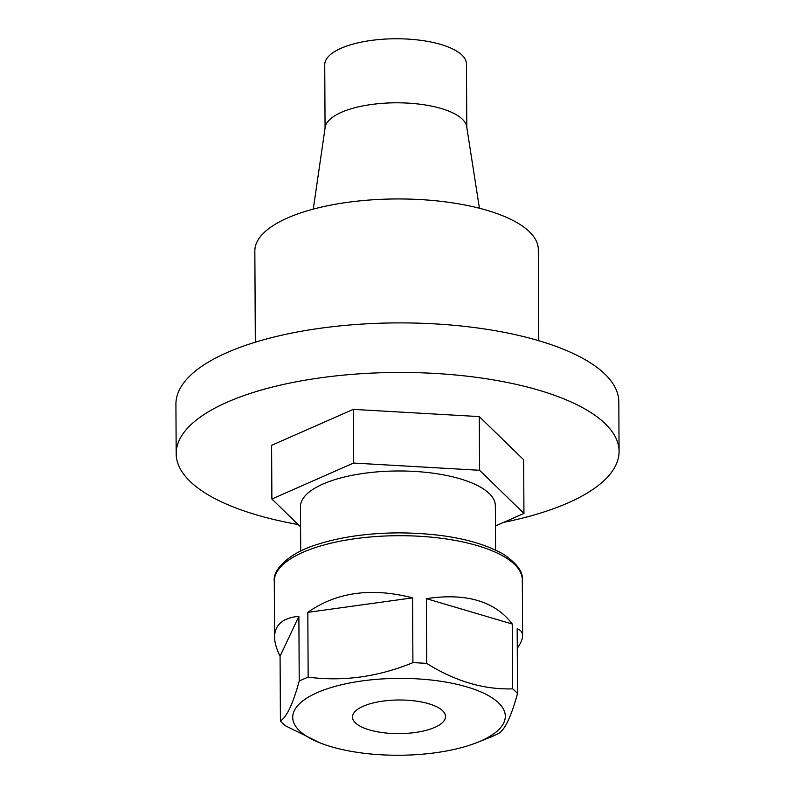 <?xml version="1.0" encoding="UTF-8"?>
<svg xmlns="http://www.w3.org/2000/svg" width="795" height="795" viewBox="0 0 795 795"><rect width="100%" height="100%" fill="white"/><g stroke="black" fill="none" stroke-linecap="round" stroke-linejoin="round"><path stroke-width="1.19" d="M320.415 743.047A106.301 38.438 179.7 0 0 477.884 742.222A106.301 38.438 179.7 0 0 484.503 739.261A106.301 38.438 179.7 0 0 464.568 686.254A106.301 38.438 179.7 0 0 317.215 692.634A106.301 38.438 179.7 0 0 320.415 743.047L285.276 725.706A124.01 44.848 -0.3 0 1 280.416 720.986L280.078 656.193C276.461 648.968 274.623 642.549 274.583 636.954C274.772 624.751 282.871 617.854 298.88 616.294L299.218 681.077A124.01 44.848 -0.3 0 1 308.162 677.141L307.814 612.359C336.583 592.116 371.494 587.286 412.575 597.86L412.913 662.652A124.01 44.848 -0.3 0 1 426.706 663.437L426.368 598.645C466.198 592.702 494.848 601.169 512.318 624.055L512.656 688.848A124.01 44.848 -0.3 0 1 517.505 693.568L517.167 628.775C520.755 630.047 522.563 632.343 522.603 635.652C522.603 638.991 520.824 643.215 517.277 648.322M517.505 693.568C511.255 716.355 504.984 729.661 498.703 733.467A124.01 44.848 -0.3 0 1 490.982 736.925L477.884 742.222M512.656 688.848C484.036 689.772 455.386 681.305 426.706 663.437M412.913 662.652C378.241 676.863 343.321 681.703 308.162 677.141M299.218 681.077C293.037 703.714 286.766 717.02 280.416 720.986M434.795 727.385A46.508 16.814 -0.3 0 1 383.269 732.702A46.508 16.814 -0.3 0 1 352.513 717.05A46.508 16.814 -0.3 0 1 398.921 699.997A46.508 16.814 -0.3 0 1 445.518 716.563A46.508 16.814 -0.3 0 1 434.795 727.385M412.575 597.86L307.814 612.359M298.88 616.294L280.078 656.193M512.318 624.055L426.368 598.645M466.794 127.359L466.456 64.017A70.864 25.629 179.7 0 0 419.591 40.167A70.864 25.629 179.7 0 0 341.065 48.266A70.864 25.629 179.7 0 0 324.738 64.763L325.066 128.104M313.27 209.115L325.165 127.409A70.864 25.629 -0.3 0 1 341.403 112.314A70.864 25.629 -0.3 0 1 418.1 103.986A70.864 25.629 -0.3 0 1 466.685 126.663L479.435 208.25M538.771 340.717L538.294 249.461A141.729 51.258 179.7 0 0 444.564 201.761A141.729 51.258 179.7 0 0 287.512 217.969A141.729 51.258 179.7 0 0 254.847 250.952L255.324 342.198M503.633 522.365A221.457 80.086 179.7 0 0 619.076 451.381L618.818 401.833A221.457 80.086 179.7 0 0 538.801 340.717A221.457 80.086 179.7 0 0 303.054 330.959A221.457 80.086 179.7 0 0 175.924 404.148L176.182 453.697A221.457 80.086 179.7 0 0 298.125 524.531M619.076 451.381A221.457 80.086 179.7 0 0 539.06 390.275A221.457 80.086 179.7 0 0 303.312 380.507A221.457 80.086 179.7 0 0 176.182 453.697M300.58 526.916L271.88 499.012L271.602 445.329L353.258 409.375L479.286 416.59L523.657 459.748L523.945 513.431L495.454 525.972M271.88 499.012L353.536 463.058L479.564 470.272L523.945 513.431M479.564 470.272L479.286 416.59M353.536 463.058L353.258 409.375M495.583 550.031L495.345 505.709A97.437 35.238 179.7 0 0 460.136 478.819A97.437 35.238 179.7 0 0 356.408 474.526A97.437 35.238 179.7 0 0 300.47 506.733L300.709 551.044M274.285 581.195C272.556 570.721 287.392 553.28 318.189 544.148C341.462 536.844 368.284 533.087 398.653 532.869C443.839 533.167 478.838 540.322 503.652 554.354C517.068 563.566 523.289 572.082 522.315 579.893A124.01 44.848 179.7 0 0 436.982 537.758A124.01 44.848 179.7 0 0 298.552 554.354A124.01 44.848 179.7 0 0 274.285 581.195L274.583 636.954M522.315 579.893L522.603 635.652"/></g></svg>
